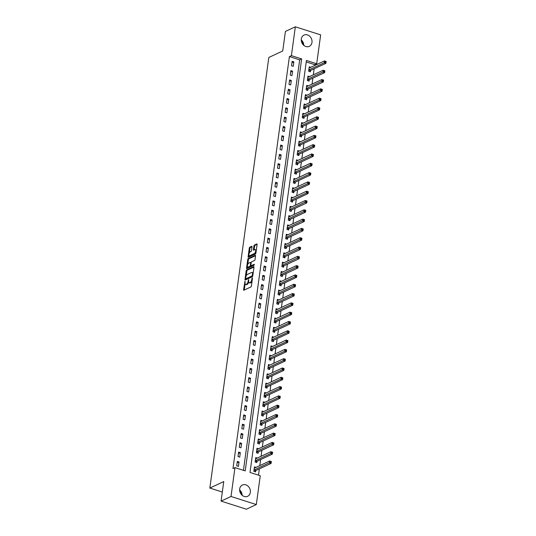 <?xml version="1.0" encoding="UTF-8"?>
<svg xmlns="http://www.w3.org/2000/svg" width="536" height="536" viewBox="0 0 536 536"><rect width="100%" height="100%" fill="white"/><g stroke="black" fill="none" stroke-linecap="round" stroke-linejoin="round"><path stroke-width="0.8" d="M245.006 281.266L243.599 289.661A0.784 0.342 -72.3 0 0 243.746 290.231A0.784 0.342 -72.3 0 0 243.887 290.211L250.908 286.941A0.784 0.342 -72.3 0 0 251.397 286.03L252.463 278.264L252.262 277.882L251.913 278.519L251.779 279.524A2.506 1.092 -72.3 0 1 250.212 282.445L249.622 282.713A2.506 1.092 -72.3 0 1 249.18 282.767A2.506 1.092 -72.3 0 1 248.697 280.958L248.63 279.571L248.148 281.212A2.506 1.092 -72.3 0 1 246.58 284.134L245.997 284.408A2.506 1.092 -72.3 0 1 245.555 284.455A2.506 1.092 -72.3 0 1 245.066 282.653L245.006 281.266M311.986 42.411A6.224 5.199 -115 0 1 309.279 46.344A6.224 5.199 -115 0 1 303.584 45.165A6.224 5.199 -115 0 1 301.312 39.001A6.224 5.199 -115 0 1 304.019 35.068A6.224 5.199 -115 0 1 309.714 36.247A6.224 5.199 -115 0 1 311.986 42.411M250.345 492.363A6.224 5.199 -115 0 1 247.645 496.296A6.224 5.199 -115 0 1 241.944 495.117A6.224 5.199 -115 0 1 239.679 488.953A6.224 5.199 -115 0 1 242.386 485.02A6.224 5.199 -115 0 1 248.081 486.199A6.224 5.199 -115 0 1 250.345 492.363M252.034 246.848A0.784 0.342 -72.3 0 0 251.887 246.285A0.784 0.342 -72.3 0 0 251.746 246.299L249.776 247.217A0.784 0.342 -72.3 0 0 249.287 248.128L248.108 256.751A0.784 0.342 -72.3 0 0 248.255 257.314A0.784 0.342 -72.3 0 0 248.396 257.3L255.417 254.024A0.784 0.342 -72.3 0 0 255.906 253.113L257.086 244.49A0.784 0.342 -72.3 0 0 256.938 243.927A0.784 0.342 -72.3 0 0 256.798 243.94L254.419 245.053A0.784 0.342 -72.3 0 0 253.93 245.964L253.421 249.655A0.784 0.342 -72.3 0 0 253.575 250.218A0.784 0.342 -72.3 0 0 253.716 250.205L254.895 249.655A2.097 0.911 -72.3 0 1 255.263 249.609A2.097 0.911 -72.3 0 1 255.598 251.498A2.097 0.911 -72.3 0 1 254.359 253.561L249.736 255.719A2.097 0.911 -72.3 0 1 249.367 255.759A2.097 0.911 -72.3 0 1 249.032 253.87A2.097 0.911 -72.3 0 1 250.272 251.806L251.042 251.451A0.784 0.342 -72.3 0 0 251.531 250.533L252.034 246.848M256.315 504.57L246.379 509.2L221.073 501.113L223.753 481.569L209.844 488.062L268.824 57.459L282.733 50.974L285.413 31.43L295.343 26.8L320.655 34.887L316.702 63.73L306.445 60.454L250.011 472.444L260.268 475.727L256.315 504.57L231.009 496.477L234.962 467.633L245.22 470.916L301.654 58.92L291.396 55.644L295.343 26.8M221.073 501.113L231.009 496.477M243.438 470.347L299.671 59.851L289.406 56.568L232.972 468.565L234.962 467.633M289.406 56.568L291.396 55.644M246.667 269.936A0.784 0.342 -72.3 0 0 246.171 270.854L244.992 279.47A0.784 0.342 -72.3 0 0 245.146 280.033A0.784 0.342 -72.3 0 0 245.28 280.02L252.302 276.744A0.784 0.342 -72.3 0 0 252.791 275.832L253.977 267.216A0.784 0.342 -72.3 0 0 253.823 266.647A0.784 0.342 -72.3 0 0 253.682 266.667L246.667 269.936L247.351 270.157A0.784 0.342 -72.3 0 0 246.862 271.069L246.192 275.94M246.547 268.114L247.733 259.491A0.784 0.342 -72.3 0 1 248.222 258.58L255.243 255.304A0.784 0.342 -72.3 0 1 255.377 255.29A0.784 0.342 -72.3 0 1 255.531 255.853L255.029 259.545A0.784 0.342 -72.3 0 1 254.533 260.456L251.685 261.782A0.784 0.342 -72.3 0 0 251.196 262.694L250.861 265.139A0.784 0.342 -72.3 0 0 251.016 265.709A0.784 0.342 -72.3 0 0 251.156 265.689L254.211 264.295L253.977 265.333L246.841 268.657A0.784 0.342 -72.3 0 1 246.701 268.677A0.784 0.342 -72.3 0 1 246.547 268.114L247.237 268.328L247.465 266.653M242.145 495.291A6.224 5.199 65 0 0 239.619 489.884M238.44 466.427L239.056 461.958L237.341 461.416L236.731 465.878L238.44 466.427M239.713 457.121L240.329 452.652L238.62 452.109L238.004 456.572L239.713 457.121M240.992 447.815L241.602 443.352L239.894 442.803L239.277 447.272L240.992 447.815M242.265 438.515L242.875 434.046L241.167 433.497L240.557 437.966L242.265 438.515M243.538 429.209L244.148 424.74L242.44 424.197L241.83 428.659L243.538 429.209M244.811 419.902L245.428 415.44L243.713 414.891L243.103 419.36L244.811 419.902M246.091 410.603L246.701 406.134L244.992 405.585L244.376 410.053L246.091 410.603M247.364 401.297L247.974 396.828L246.265 396.285L245.655 400.747L247.364 401.297M248.637 391.99L249.247 387.528L247.538 386.979L246.929 391.448L248.637 391.99M249.91 382.684L250.526 378.222L248.811 377.672L248.202 382.141L249.91 382.684M251.19 373.384L251.799 368.915L250.091 368.373L249.475 372.835L251.19 373.384M252.463 364.078L253.072 359.609L251.364 359.066L250.754 363.529L252.463 364.078M253.736 354.772L254.345 350.31L252.637 349.76L252.027 354.229L253.736 354.772M255.009 345.472L255.625 341.003L253.91 340.461L253.3 344.923L255.009 345.472M256.282 336.166L256.898 331.697L255.19 331.154L254.573 335.616L256.282 336.166M257.561 326.86L258.171 322.397L256.463 321.848L255.846 326.317L257.561 326.86M258.834 317.56L259.444 313.091L257.736 312.542L257.126 317.01L258.834 317.56M260.107 308.254L260.717 303.785L259.009 303.242L258.399 307.704L260.107 308.254M261.38 298.947L261.997 294.485L260.282 293.936L259.672 298.405L261.38 298.947M262.66 289.641L263.27 285.179L261.561 284.629L260.945 289.098L262.66 289.641M263.933 280.341L264.543 275.873L262.834 275.33L262.225 279.792L263.933 280.341M265.206 271.035L265.816 266.573L264.107 266.024L263.498 270.492L265.206 271.035M266.479 261.729L267.096 257.267L265.38 256.717L264.771 261.186L266.479 261.729M267.752 252.429L268.369 247.96L266.66 247.418L266.044 251.88L267.752 252.429M269.032 243.123L269.642 238.654L267.933 238.111L267.317 242.574L269.032 243.123M270.305 233.817L270.915 229.354L269.206 228.805L268.596 233.274L270.305 233.817M271.578 224.517L272.188 220.048L270.479 219.499L269.869 223.968L271.578 224.517M272.851 215.211L273.467 210.742L271.752 210.199L271.142 214.661L272.851 215.211M274.13 205.904L274.74 201.442L273.032 200.893L272.415 205.362L274.13 205.904M275.404 196.605L276.013 192.136L274.305 191.587L273.695 196.055L275.404 196.605M276.677 187.299L277.286 182.83L275.578 182.287L274.968 186.749L276.677 187.299M277.95 177.992L278.566 173.53L276.851 172.981L276.241 177.45L277.95 177.992M279.229 168.686L279.839 164.224L278.13 163.674L277.514 168.143L279.229 168.686M280.502 159.386L281.112 154.917L279.403 154.375L278.794 158.837L280.502 159.386M281.775 150.08L282.385 145.618L280.676 145.068L280.067 149.537L281.775 150.08M283.048 140.774L283.665 136.311L281.949 135.762L281.34 140.231L283.048 140.774M284.321 131.474L284.938 127.005L283.229 126.463L282.613 130.925L284.321 131.474M285.601 122.168L286.211 117.699L284.502 117.156L283.886 121.618L285.601 122.168M286.874 112.861L287.484 108.399L285.775 107.85L285.165 112.319L286.874 112.861M288.147 103.562L288.757 99.093L287.048 98.544L286.438 103.013L288.147 103.562M289.42 94.256L290.036 89.787L288.321 89.244L287.711 93.706L289.42 94.256M290.7 84.949L291.309 80.487L289.601 79.938L288.984 84.407L290.7 84.949M291.973 75.65L292.582 71.181L290.874 70.631L290.264 75.1L291.973 75.65M293.246 66.343L293.855 61.874L292.147 61.332L291.537 65.794L293.246 66.343M258.486 475.157L259.344 468.9M259.793 465.603L260.617 459.593M261.072 456.297L261.89 450.287M262.345 446.99L263.169 440.987M263.618 437.691L264.442 431.681M264.891 428.385L265.715 422.375M266.164 419.078L266.988 413.075M267.444 409.779L268.261 403.769M268.717 400.472L269.541 394.463M269.99 391.166L270.814 385.163M271.263 381.867L272.087 375.857M272.543 372.56L273.36 366.55M273.816 363.254L274.64 357.244M275.089 353.948L275.913 347.944M276.362 344.648L277.186 338.638M277.635 335.342L278.459 329.332M278.914 326.035L279.738 320.032M280.187 316.736L281.011 310.726M281.46 307.43L282.284 301.42M282.733 298.123L283.557 292.12M284.013 288.824L284.83 282.814M285.286 279.517L286.11 273.507M286.559 270.211L287.383 264.208M287.832 260.911L288.656 254.901M289.112 251.605L289.929 245.595M290.385 242.299L291.209 236.289M291.658 232.993L292.482 226.989M292.931 223.693L293.755 217.683M294.204 214.387L295.028 208.377M295.483 205.08L296.301 199.077M296.756 195.781L297.581 189.771M298.029 186.474L298.854 180.465M299.302 177.168L300.127 171.165M300.582 167.869L301.4 161.859M301.855 158.562L302.679 152.552M303.128 149.256L303.952 143.253M304.401 139.956L305.225 133.946M305.674 130.65L306.498 124.64M306.954 121.344L307.778 115.334M308.227 112.037L309.051 106.034M309.5 102.738L310.324 96.728M310.773 93.431L311.597 87.422M312.053 84.125L312.87 78.122M313.325 74.826L314.15 68.816M314.599 65.519L314.719 64.662L306.237 61.948M255.994 467.372L254.446 466.876L253.83 471.345L255.545 471.888L255.706 470.682M257.267 458.072L255.719 457.577L255.109 462.039L256.818 462.588L256.985 461.375M258.546 448.766L256.992 448.27L256.382 452.732L258.091 453.282L258.258 452.069M259.819 439.46L258.265 438.964L257.655 443.433L259.364 443.976L259.531 442.77M261.092 430.153L259.545 429.658L258.928 434.127L260.637 434.676L260.804 433.463M262.365 420.854L260.818 420.358L260.201 424.82L261.916 425.37L262.077 424.157M263.645 411.548L262.091 411.052L261.481 415.521L263.189 416.063L263.357 414.857M264.918 402.241L263.364 401.745L262.754 406.214L264.462 406.764L264.63 405.551M266.191 392.942L264.637 392.446L264.027 396.908L265.735 397.457L265.903 396.245M267.464 383.635L265.916 383.14L265.3 387.608L267.015 388.151L267.176 386.938M268.737 374.329L267.189 373.833L266.58 378.302L268.288 378.845L268.456 377.639M270.017 365.029L268.462 364.534L267.853 368.996L269.561 369.545L269.729 368.333M271.29 355.723L269.735 355.227L269.126 359.69L270.834 360.239L271.002 359.026M272.563 346.417L271.015 345.921L270.399 350.39L272.107 350.933L272.275 349.727M273.836 337.117L272.288 336.621L271.672 341.084L273.387 341.633L273.548 340.42M275.115 327.811L273.561 327.315L272.951 331.777L274.66 332.327L274.827 331.114M276.388 318.505L274.834 318.009L274.224 322.478L275.933 323.02L276.1 321.814M277.661 309.198L276.107 308.703L275.497 313.171L277.206 313.721L277.373 312.508M278.934 299.899L277.387 299.403L276.77 303.865L278.486 304.415L278.646 303.202M280.207 290.592L278.66 290.097L278.05 294.565L279.759 295.108L279.926 293.896M281.487 281.286L279.933 280.79L279.323 285.259L281.031 285.809L281.199 284.596M282.76 271.987L281.206 271.491L280.596 275.953L282.305 276.502L282.472 275.29M284.033 262.68L282.485 262.184L281.869 266.653L283.584 267.196L283.745 265.983M285.306 253.374L283.758 252.878L283.149 257.347L284.857 257.89L285.025 256.684M286.586 244.074L285.031 243.579L284.422 248.041L286.13 248.59L286.298 247.377M287.859 234.768L286.304 234.272L285.695 238.734L287.403 239.284L287.571 238.071M289.132 225.462L287.584 224.966L286.968 229.435L288.676 229.978L288.844 228.772M290.405 216.162L288.857 215.666L288.241 220.129L289.956 220.678L290.117 219.465M291.685 206.856L290.13 206.36L289.52 210.822L291.229 211.372L291.396 210.159M292.958 197.55L291.403 197.054L290.793 201.523L292.502 202.065L292.669 200.859M294.231 188.243L292.676 187.747L292.066 192.216L293.775 192.766L293.942 191.553M295.504 178.944L293.956 178.448L293.339 182.91L295.055 183.459L295.215 182.247M296.776 169.637L295.229 169.142L294.619 173.61L296.328 174.153L296.495 172.94M298.056 160.331L296.502 159.835L295.892 164.304L297.601 164.854L297.768 163.641M299.329 151.031L297.775 150.536L297.165 154.998L298.874 155.547L299.041 154.334M300.602 141.725L299.055 141.229L298.438 145.698L300.147 146.241L300.314 145.028M301.875 132.419L300.328 131.923L299.711 136.392L301.426 136.935L301.587 135.729M303.155 123.119L301.601 122.623L300.991 127.086L302.699 127.635L302.867 126.422M304.428 113.813L302.874 113.317L302.264 117.779L303.972 118.329L304.14 117.116M305.701 104.507L304.147 104.011L303.537 108.48L305.245 109.022L305.413 107.816M306.974 95.207L305.426 94.711L304.81 99.173L306.525 99.723L306.686 98.51M308.247 85.901L306.699 85.405L306.09 89.867L307.798 90.416L307.966 89.204M309.527 76.594L307.972 76.099L307.363 80.568L309.071 81.11L309.239 79.904M310.8 67.288L309.245 66.792L308.635 71.261L310.344 71.811L310.512 70.598M209.844 488.062L222.313 492.048M314.719 64.662L316.702 63.73M241.213 493.321L240.684 493.569M299.671 59.851L301.654 58.92M239.056 461.958L237.147 462.849M240.329 452.652L238.42 453.543M241.602 443.352L239.693 444.237M242.875 434.046L240.972 434.937M244.148 424.74L242.245 425.631M245.428 415.44L243.518 416.325M246.701 406.134L244.791 407.025M247.974 396.828L246.071 397.719M249.247 387.528L247.344 388.412M250.526 378.222L248.617 379.113M251.799 368.915L249.89 369.807M253.072 359.609L251.163 360.5M254.345 350.31L252.443 351.194M255.625 341.003L253.716 341.894M256.898 331.697L254.989 332.588M258.171 322.397L256.262 323.282M259.444 313.091L257.541 313.982M260.717 303.785L258.814 304.676M261.997 294.485L260.087 295.37M263.27 285.179L261.36 286.07M264.543 275.873L262.64 276.764M265.816 266.573L263.913 267.457M267.096 257.267L265.186 258.158M268.369 247.96L266.459 248.851M269.642 238.654L267.732 239.545M270.915 229.354L269.012 230.239M272.188 220.048L270.285 220.939M273.467 210.742L271.558 211.633M274.74 201.442L272.831 202.327M276.013 192.136L274.11 193.027M277.286 182.83L275.383 183.721M278.566 173.53L276.656 174.414M279.839 164.224L277.929 165.115M281.112 154.917L279.202 155.809M282.385 145.618L280.482 146.502M283.665 136.311L281.755 137.203M284.938 127.005L283.028 127.896M286.211 117.699L284.301 118.59M287.484 108.399L285.581 109.284M288.757 99.093L286.854 99.984M290.036 89.787L288.127 90.678M291.309 80.487L289.4 81.372M292.582 71.181L290.68 72.072M293.855 61.874L291.953 62.766M240.275 490.527L241.763 494.942M301.915 40.569L303.403 44.991M301.252 39.932A6.224 5.199 -115 0 1 303.778 45.339M245.555 284.455L246.238 284.676A2.506 1.092 -72.3 0 0 246.681 284.629L245.997 284.408M248.704 282.063A2.506 1.092 -72.3 0 1 247.264 284.355L246.681 284.629M249.18 282.767L249.863 282.981A2.506 1.092 -72.3 0 0 250.305 282.934L249.622 282.713M252.067 281.159A2.506 1.092 -72.3 0 1 250.895 282.66L250.305 282.934M245.106 283.866L244.282 289.882A0.784 0.342 -72.3 0 0 244.269 290.036M253.99 267.062L247.351 270.157M245.796 278.82L245.676 279.692A0.784 0.342 -72.3 0 0 245.662 279.846M245.649 278.412L245.85 278.8L252.014 275.926L252.503 274.224A2.506 1.092 -72.3 0 0 252.02 272.422A2.506 1.092 -72.3 0 0 251.578 272.469L247.364 274.432A2.506 1.092 -72.3 0 0 245.796 277.353L245.649 278.412M246.366 278.961L245.85 278.8M252.724 276.127L246.533 279.015M253.153 273.226A2.506 1.092 -72.3 0 0 252.704 272.643L252.02 272.422M247.779 264.369L248.416 259.705L247.733 259.491M255.545 255.699L248.905 258.794A0.784 0.342 -72.3 0 0 248.416 259.705M251.598 265.829A0.784 0.342 -72.3 0 0 251.699 265.923A0.784 0.342 -72.3 0 0 251.84 265.91L254.312 264.757M248.731 263.163A2.097 0.911 -72.3 0 0 247.491 265.22A2.097 0.911 -72.3 0 0 247.826 267.109A2.097 0.911 -72.3 0 0 248.202 267.069L249.83 266.312A0.784 0.342 -72.3 0 0 250.319 265.394L250.654 262.948A0.784 0.342 -72.3 0 0 250.5 262.385A0.784 0.342 -72.3 0 0 250.366 262.399L248.731 263.163M247.826 267.109L248.51 267.33A2.097 0.911 -72.3 0 0 248.885 267.29L248.202 267.069M250.989 265.695A0.784 0.342 -72.3 0 1 250.513 266.526L248.885 267.29M249.367 255.759L250.051 255.974A2.097 0.911 -72.3 0 0 250.419 255.933L249.736 255.719M255.974 252.63A2.097 0.911 -72.3 0 1 255.042 253.783L250.419 255.933M256.302 250.245A2.097 0.911 -72.3 0 0 255.947 249.83L255.263 249.609M257.099 244.336L255.103 245.267A0.784 0.342 -72.3 0 0 254.613 246.185L254.104 249.87A0.784 0.342 -72.3 0 0 254.098 250.024M249.012 255.337L248.791 256.972A0.784 0.342 -72.3 0 0 248.778 257.119M252.047 246.694L250.459 247.438A0.784 0.342 -72.3 0 0 249.97 248.349L249.34 252.959M270.6 461.489L270.492 462.233L271.176 462.454L271.283 461.71L269.642 461.007L271.35 461.556L271.095 463.419L269.387 462.87L269.642 461.007L254.466 468.089A0.797 0.348 107.7 0 1 254.325 468.102L254.325 468.102M254.821 471.66L255.766 470.621A0.797 0.348 107.7 0 1 255.92 470.494L271.095 463.419L271.176 462.454M253.997 470.132L254.051 470.072A0.797 0.348 107.7 0 1 254.211 469.951L270.492 462.233M255.27 460.826L255.33 460.766A0.797 0.348 107.7 0 1 255.484 460.645L270.66 453.563L270.915 451.707L255.739 458.783A0.797 0.348 107.7 0 1 255.598 458.796L255.612 458.803M271.873 452.183L270.915 451.707L272.63 452.25L272.375 454.113L270.66 453.563L271.772 452.927L272.456 453.148L272.556 452.404L271.873 452.183L271.772 452.927M256.094 462.354L257.039 461.315A0.797 0.348 107.7 0 1 257.193 461.188L272.375 454.113L272.456 453.148M273.146 442.883L273.045 443.627L273.728 443.842L273.829 443.098L272.194 442.401L273.903 442.944L273.648 444.806L271.94 444.264L272.194 442.401L257.012 449.476A0.797 0.348 107.7 0 1 256.871 449.496L256.871 449.496M257.367 453.054L258.312 452.009A0.797 0.348 107.7 0 1 258.466 451.888L273.648 444.806L273.728 443.842M256.55 451.526L256.603 451.466A0.797 0.348 107.7 0 1 256.757 451.339L273.045 443.627M274.419 433.577L274.318 434.321L275.002 434.542L275.102 433.798L273.467 433.095L275.176 433.644L274.921 435.5L273.213 434.957L273.467 433.095L258.285 440.177A0.797 0.348 107.7 0 1 258.144 440.19L258.144 440.19M258.647 443.748L259.585 442.703A0.797 0.348 107.7 0 1 259.746 442.582L274.921 435.5L275.002 434.542M257.823 442.22L257.876 442.16A0.797 0.348 107.7 0 1 258.03 442.033L274.318 434.321M275.692 424.271L275.591 425.015L276.275 425.236L276.382 424.492L274.74 423.788L276.449 424.338L276.194 426.2L274.486 425.651L274.74 423.788L259.565 430.87A0.797 0.348 107.7 0 1 259.424 430.884L259.424 430.884M259.92 434.441L260.858 433.403A0.797 0.348 107.7 0 1 261.019 433.276L276.194 426.2L276.275 425.236M259.096 432.914L259.149 432.853A0.797 0.348 107.7 0 1 259.31 432.733L275.591 425.015M276.971 414.971L276.864 415.715L277.554 415.929L277.655 415.186L276.013 414.489L277.728 415.032L277.474 416.894L275.759 416.351L276.013 414.489L260.838 421.564A0.797 0.348 107.7 0 1 260.697 421.584L260.697 421.584M261.193 425.142L262.137 424.097A0.797 0.348 107.7 0 1 262.292 423.976L277.474 416.894L277.554 415.929M260.369 423.614L260.422 423.547A0.797 0.348 107.7 0 1 260.583 423.427L276.864 415.715M278.244 405.665L278.144 406.409L278.827 406.63L278.928 405.886L277.293 405.183L279.001 405.732L278.747 407.588L277.038 407.045L277.293 405.183L262.111 412.264A0.797 0.348 107.7 0 1 261.97 412.278L261.97 412.278M262.466 415.836L263.411 414.79A0.797 0.348 107.7 0 1 263.565 414.67L278.747 407.588L278.827 406.63M261.642 414.308L261.702 414.248A0.797 0.348 107.7 0 1 261.856 414.12L278.144 406.409M262.921 405.002L262.975 404.941A0.797 0.348 107.7 0 1 263.129 404.821L278.311 397.739L278.566 395.876L263.384 402.958A0.797 0.348 107.7 0 1 263.243 402.972L263.263 402.978M279.517 396.359L278.566 395.876L280.274 396.426L280.02 398.288L278.311 397.739L279.417 397.102L280.1 397.323L280.201 396.58L279.517 396.359L279.417 397.102M263.745 406.529L264.684 405.491A0.797 0.348 107.7 0 1 264.838 405.363L280.02 398.288L280.1 397.323M264.194 395.702L264.248 395.635A0.797 0.348 107.7 0 1 264.402 395.514L279.584 388.433L279.839 386.577L264.657 393.652A0.797 0.348 107.7 0 1 264.516 393.672L264.536 393.672M280.79 387.059L279.839 386.577L281.547 387.119L281.293 388.982L279.584 388.433L280.69 387.803L281.373 388.017L281.474 387.273L280.79 387.059L280.69 387.803M265.019 397.223L265.957 396.184A0.797 0.348 107.7 0 1 266.117 396.064L281.293 388.982L281.373 388.017M265.467 386.396L265.521 386.335A0.797 0.348 107.7 0 1 265.682 386.208L280.857 379.133L281.112 377.27L265.936 384.352A0.797 0.348 107.7 0 1 265.796 384.366L265.809 384.372M282.07 377.753L281.112 377.27L282.827 377.82L282.566 379.676L280.857 379.133L281.963 378.496L282.646 378.718L282.753 377.967L282.07 377.753L281.963 378.496M266.291 387.923L267.236 386.878A0.797 0.348 107.7 0 1 267.39 386.758L282.566 379.676L282.646 378.718M266.74 377.089L266.801 377.029A0.797 0.348 107.7 0 1 266.955 376.909L282.13 369.827L282.392 367.964L267.209 375.046A0.797 0.348 107.7 0 1 267.069 375.059L267.082 375.066M283.343 368.446L282.392 367.964L284.1 368.513L283.846 370.376L282.13 369.827L283.243 369.19L283.926 369.411L284.026 368.668L283.343 368.446L283.243 369.19M267.565 378.617L268.509 377.579A0.797 0.348 107.7 0 1 268.663 377.451L283.846 370.376L283.926 369.411M268.02 367.783L268.074 367.723A0.797 0.348 107.7 0 1 268.228 367.602L283.41 360.52L283.665 358.664L268.482 365.74A0.797 0.348 107.7 0 1 268.342 365.76L268.355 365.76M284.616 359.14L283.665 358.664L285.373 359.207L285.119 361.07L283.41 360.52L284.515 359.891L285.199 360.105L285.299 359.361L284.616 359.14L284.515 359.891M268.838 369.311L269.782 368.272A0.797 0.348 107.7 0 1 269.936 368.152L285.119 361.07L285.199 360.105M269.293 358.483L269.347 358.423A0.797 0.348 107.7 0 1 269.501 358.296L284.683 351.221L284.938 349.358L269.755 356.44A0.797 0.348 107.7 0 1 269.615 356.453L269.635 356.453M285.889 349.841L284.938 349.358L286.646 349.901L286.392 351.763L284.683 351.221L285.788 350.584L286.472 350.799L286.572 350.055L285.889 349.841L285.788 350.584M270.117 360.011L271.055 358.966A0.797 0.348 107.7 0 1 271.216 358.845L286.392 351.763L286.472 350.799M270.566 349.177L270.62 349.117A0.797 0.348 107.7 0 1 270.781 348.996L285.956 341.914L286.211 340.052L271.035 347.134A0.797 0.348 107.7 0 1 270.894 347.147L270.908 347.154M287.162 340.534L286.211 340.052L287.919 340.601L287.665 342.464L285.956 341.914L287.062 341.278L287.745 341.499L287.852 340.755L287.162 340.534L287.062 341.278M271.39 350.705L272.335 349.66A0.797 0.348 107.7 0 1 272.489 349.539L287.665 342.464L287.745 341.499M271.839 339.871L271.899 339.811A0.797 0.348 107.7 0 1 272.054 339.69L287.229 332.608L287.484 330.752L272.308 337.827A0.797 0.348 107.7 0 1 272.167 337.841L272.181 337.848M288.442 331.228L287.484 330.752L289.199 331.295L288.944 333.158L287.229 332.608L288.335 331.972L289.025 332.193L289.125 331.449L288.442 331.228L288.335 331.972M272.663 341.399L273.608 340.36A0.797 0.348 107.7 0 1 273.762 340.233L288.944 333.158L289.025 332.193M273.112 330.571L273.172 330.511A0.797 0.348 107.7 0 1 273.327 330.384L288.509 323.309L288.763 321.446L273.581 328.521A0.797 0.348 107.7 0 1 273.44 328.541L273.454 328.541M289.715 321.928L288.763 321.446L290.472 321.989L290.217 323.851L288.509 323.309L289.614 322.672L290.298 322.886L290.398 322.143L289.715 321.928L289.614 322.672M273.936 332.099L274.881 331.054A0.797 0.348 107.7 0 1 275.035 330.933L290.217 323.851L290.298 322.886M274.392 321.265L274.445 321.205A0.797 0.348 107.7 0 1 274.6 321.077L289.782 314.002L290.036 312.14L274.854 319.221A0.797 0.348 107.7 0 1 274.713 319.235L274.734 319.242M290.988 312.622L290.036 312.14L291.745 312.689L291.49 314.545L289.782 314.002L290.887 313.366L291.571 313.587L291.671 312.843L290.988 312.622L290.887 313.366M275.216 322.793L276.154 321.747A0.797 0.348 107.7 0 1 276.308 321.627L291.49 314.545L291.571 313.587M275.665 311.959L275.718 311.898A0.797 0.348 107.7 0 1 275.873 311.778L291.055 304.696L291.309 302.833L276.134 309.915A0.797 0.348 107.7 0 1 275.986 309.929L276.007 309.935M292.261 303.316L291.309 302.833L293.018 303.383L292.763 305.245L291.055 304.696L292.16 304.059L292.844 304.281L292.944 303.537L292.261 303.316L292.16 304.059M276.489 313.486L277.427 312.448A0.797 0.348 107.7 0 1 277.588 312.32L292.763 305.245L292.844 304.281M293.54 294.016L293.433 294.76L294.117 294.974L294.224 294.231L292.582 293.534L294.298 294.076L294.043 295.939L292.328 295.39L292.582 293.534L277.407 300.609A0.797 0.348 107.7 0 1 277.266 300.629L277.266 300.629M277.762 304.187L278.707 303.142A0.797 0.348 107.7 0 1 278.861 303.021L294.043 295.939L294.117 294.974M276.938 302.659L276.991 302.592A0.797 0.348 107.7 0 1 277.152 302.471L293.433 294.76M294.813 284.71L294.713 285.454L295.396 285.675L295.497 284.931L293.862 284.227L295.57 284.777L295.316 286.633L293.607 286.09L293.862 284.227L278.68 291.309A0.797 0.348 107.7 0 1 278.539 291.323L278.539 291.323M279.035 294.88L279.98 293.835A0.797 0.348 107.7 0 1 280.134 293.715L295.316 286.633L295.396 285.675M278.211 293.353L278.271 293.293A0.797 0.348 107.7 0 1 278.425 293.165L294.713 285.454M279.49 284.047L279.544 283.986A0.797 0.348 107.7 0 1 279.698 283.866L294.88 276.784L295.135 274.921L279.953 282.003A0.797 0.348 107.7 0 1 279.812 282.016L279.832 282.023M296.086 275.404L295.135 274.921L296.844 275.471L296.589 277.333L294.88 276.784L295.986 276.147L296.669 276.368L296.77 275.625L296.086 275.404L295.986 276.147M280.315 285.574L281.253 284.536A0.797 0.348 107.7 0 1 281.407 284.408L296.589 277.333L296.669 276.368M297.359 266.104L297.259 266.848L297.942 267.062L298.043 266.318L296.408 265.622L298.117 266.164L297.862 268.027L296.153 267.477L296.408 265.622L281.226 272.697A0.797 0.348 107.7 0 1 281.085 272.717L281.085 272.717M281.588 276.268L282.526 275.229A0.797 0.348 107.7 0 1 282.686 275.109L297.862 268.027L297.942 267.062M280.764 274.747L280.817 274.68A0.797 0.348 107.7 0 1 280.971 274.559L297.259 266.848M298.639 256.798L298.532 257.541L299.215 257.762L299.322 257.012L297.681 256.315L299.39 256.865L299.135 258.721L297.426 258.178L297.681 256.315L282.505 263.397A0.797 0.348 107.7 0 1 282.365 263.411L282.365 263.411M282.861 266.968L283.805 265.923A0.797 0.348 107.7 0 1 283.959 265.802L299.135 258.721L299.215 257.762M282.036 265.441L282.09 265.38A0.797 0.348 107.7 0 1 282.251 265.253L298.532 257.541M299.912 247.491L299.812 248.235L300.495 248.456L300.596 247.712L298.954 247.009L300.669 247.558L300.415 249.421L298.699 248.871L298.954 247.009L283.779 254.091A0.797 0.348 107.7 0 1 283.638 254.104L283.638 254.104M284.134 257.662L285.078 256.623A0.797 0.348 107.7 0 1 285.232 256.496L300.415 249.421L300.495 248.456M283.31 256.134L283.37 256.074A0.797 0.348 107.7 0 1 283.524 255.953L299.812 248.235M301.185 238.185L301.085 238.935L301.768 239.15L301.869 238.406L300.234 237.709L301.942 238.252L301.688 240.115L299.979 239.565L300.234 237.709L285.052 244.785A0.797 0.348 107.7 0 1 284.911 244.798M285.407 248.356L286.351 247.317A0.797 0.348 107.7 0 1 286.505 247.197L301.688 240.115L301.768 239.15M284.589 246.828L284.643 246.768A0.797 0.348 107.7 0 1 284.797 246.647L301.085 238.935M302.458 228.885L302.358 229.629L303.041 229.844L303.142 229.1L301.507 228.403L303.215 228.946L302.961 230.808L301.252 230.266L301.507 228.403L286.325 235.485A0.797 0.348 107.7 0 1 286.184 235.498L286.184 235.498M286.686 239.056L287.624 238.011A0.797 0.348 107.7 0 1 287.785 237.89L302.961 230.808L303.041 229.844M285.862 237.528L285.916 237.468A0.797 0.348 107.7 0 1 286.07 237.341L302.358 229.629M303.731 219.579L303.631 220.323L304.314 220.544L304.421 219.8L302.78 219.097L304.488 219.646L304.234 221.509L302.525 220.959L302.78 219.097L287.604 226.179A0.797 0.348 107.7 0 1 287.464 226.192L287.464 226.192M287.959 229.75L288.897 228.705A0.797 0.348 107.7 0 1 289.058 228.584L304.234 221.509L304.314 220.544M287.135 228.222L287.189 228.162A0.797 0.348 107.7 0 1 287.35 228.041L303.631 220.323M305.011 210.273L304.904 211.017L305.594 211.238L305.694 210.494L304.053 209.797L305.768 210.34L305.513 212.202L303.798 211.653L304.053 209.797L288.877 216.872A0.797 0.348 107.7 0 1 288.737 216.886L288.737 216.886M289.232 220.443L290.177 219.405A0.797 0.348 107.7 0 1 290.331 219.278L305.513 212.202L305.594 211.238M288.408 218.916L288.462 218.856A0.797 0.348 107.7 0 1 288.623 218.735L304.904 211.017M306.284 200.973L306.183 201.717L306.867 201.931L306.967 201.188L305.332 200.491L307.041 201.034L306.786 202.896L305.078 202.353L305.332 200.491L290.15 207.566A0.797 0.348 107.7 0 1 290.01 207.586L290.01 207.586M290.505 211.144L291.45 210.099A0.797 0.348 107.7 0 1 291.604 209.978L306.786 202.896L306.867 201.931M289.681 209.616L289.742 209.556A0.797 0.348 107.7 0 1 289.896 209.429L306.183 201.717M290.961 200.31L291.015 200.25A0.797 0.348 107.7 0 1 291.169 200.122L306.351 193.047L306.605 191.185L291.423 198.266A0.797 0.348 107.7 0 1 291.283 198.28L291.303 198.287M307.557 191.667L306.605 191.185L308.314 191.734L308.059 193.59L306.351 193.047L307.456 192.411L308.14 192.632L308.24 191.888L307.557 191.667L307.456 192.411M291.785 201.838L292.723 200.792A0.797 0.348 107.7 0 1 292.877 200.672L308.059 193.59L308.14 192.632M292.234 191.004L292.288 190.943A0.797 0.348 107.7 0 1 292.442 190.823L307.624 183.741L307.878 181.878L292.696 188.96A0.797 0.348 107.7 0 1 292.555 188.974L292.576 188.98M308.83 182.361L307.878 181.878L309.587 182.428L309.332 184.29L307.624 183.741L308.729 183.104L309.413 183.325L309.513 182.582L308.83 182.361L308.729 183.104M293.058 192.531L293.996 191.493A0.797 0.348 107.7 0 1 294.157 191.365L309.332 184.29L309.413 183.325M293.507 181.704L293.56 181.637A0.797 0.348 107.7 0 1 293.721 181.516L308.897 174.435L309.151 172.579L293.976 179.654A0.797 0.348 107.7 0 1 293.835 179.674L293.849 179.674M310.11 173.061L309.151 172.579L310.867 173.121L310.605 174.984L308.897 174.435L310.002 173.805L310.686 174.019L310.793 173.275L310.11 173.061L310.002 173.805M294.331 183.232L295.276 182.186A0.797 0.348 107.7 0 1 295.43 182.066L310.605 174.984L310.686 174.019M294.78 172.398L294.84 172.337A0.797 0.348 107.7 0 1 294.994 172.21L310.17 165.135L310.431 163.272L295.249 170.354A0.797 0.348 107.7 0 1 295.108 170.368L295.122 170.374M311.382 163.755L310.431 163.272L312.14 163.822L311.885 165.678L310.17 165.135L311.282 164.498L311.965 164.72L312.066 163.976L311.382 163.755L311.282 164.498M295.604 173.925L296.549 172.88A0.797 0.348 107.7 0 1 296.703 172.76L311.885 165.678L311.965 164.72M296.06 163.091L296.113 163.031A0.797 0.348 107.7 0 1 296.267 162.911L311.45 155.829L311.704 153.966L296.522 161.048A0.797 0.348 107.7 0 1 296.381 161.061L296.395 161.068M312.656 154.448L311.704 153.966L313.413 154.515L313.158 156.378L311.45 155.829L312.555 155.192L313.238 155.413L313.339 154.669L312.656 154.448L312.555 155.192M296.877 164.619L297.822 163.581A0.797 0.348 107.7 0 1 297.976 163.453L313.158 156.378L313.238 155.413M297.333 153.792L297.386 153.725A0.797 0.348 107.7 0 1 297.54 153.604L312.723 146.522L312.977 144.666L297.795 151.742A0.797 0.348 107.7 0 1 297.654 151.762L297.674 151.762M313.929 145.142L312.977 144.666L314.686 145.209L314.431 147.072L312.723 146.522L313.828 145.893L314.511 146.107L314.612 145.363L313.929 145.142L313.828 145.893M298.157 155.313L299.095 154.274A0.797 0.348 107.7 0 1 299.255 154.154L314.431 147.072L314.511 146.107M298.606 144.486L298.659 144.425A0.797 0.348 107.7 0 1 298.82 144.298L313.995 137.223L314.25 135.36L299.075 142.442A0.797 0.348 107.7 0 1 298.934 142.455L298.947 142.455M315.202 135.843L314.25 135.36L315.959 135.91L315.704 137.765L313.995 137.223L315.101 136.586L315.784 136.807L315.892 136.057L315.202 135.843L315.101 136.586M299.43 146.013L300.374 144.968A0.797 0.348 107.7 0 1 300.529 144.847L315.704 137.765L315.784 136.807M299.879 135.179L299.939 135.119A0.797 0.348 107.7 0 1 300.093 134.998L315.269 127.916L315.523 126.054L300.348 133.136A0.797 0.348 107.7 0 1 300.207 133.149L300.22 133.156M316.481 126.536L315.523 126.054L317.238 126.603L316.984 128.466L315.269 127.916L316.374 127.28L317.064 127.501L317.165 126.757L316.481 126.536L316.374 127.28M300.703 136.707L301.647 135.668A0.797 0.348 107.7 0 1 301.802 135.541L316.984 128.466L317.064 127.501M301.152 125.873L301.212 125.813A0.797 0.348 107.7 0 1 301.366 125.692L316.548 118.61L316.803 116.754L301.621 123.829A0.797 0.348 107.7 0 1 301.48 123.843L301.493 123.85M317.754 117.23L316.803 116.754L318.511 117.297L318.257 119.16L316.548 118.61L317.654 117.98L318.337 118.195L318.438 117.451L317.754 117.23L317.654 117.98M301.976 127.401L302.92 126.362A0.797 0.348 107.7 0 1 303.075 126.235L318.257 119.16L318.337 118.195M302.431 116.573L302.485 116.513A0.797 0.348 107.7 0 1 302.639 116.386L317.821 109.311L318.076 107.448L302.894 114.523A0.797 0.348 107.7 0 1 302.753 114.543L302.773 114.543M319.027 107.93L318.076 107.448L319.784 107.991L319.53 109.853L317.821 109.311L318.927 108.674L319.61 108.888L319.711 108.145L319.027 107.93L318.927 108.674M303.255 118.101L304.193 117.056A0.797 0.348 107.7 0 1 304.348 116.935L319.53 109.853L319.61 108.888M303.704 107.267L303.758 107.207A0.797 0.348 107.7 0 1 303.912 107.086L319.094 100.004L319.349 98.142L304.173 105.224A0.797 0.348 107.7 0 1 304.026 105.237L304.046 105.244M320.3 98.624L319.349 98.142L321.057 98.691L320.803 100.554L319.094 100.004L320.2 99.368L320.883 99.589L320.984 98.845L320.3 98.624L320.2 99.368M304.528 108.795L305.466 107.749A0.797 0.348 107.7 0 1 305.627 107.629L320.803 100.554L320.883 99.589M321.58 89.318L321.473 90.061L322.156 90.282L322.263 89.539L320.622 88.842L322.337 89.385L322.082 91.247L320.367 90.698L320.622 88.842L305.446 95.917A0.797 0.348 107.7 0 1 305.306 95.931L305.306 95.931M305.801 99.488L306.746 98.45A0.797 0.348 107.7 0 1 306.9 98.323L322.082 91.247L322.156 90.282M304.977 97.961L305.031 97.9A0.797 0.348 107.7 0 1 305.192 97.78L321.473 90.061M322.853 80.018L322.752 80.762L323.436 80.976L323.536 80.233L321.901 79.536L323.61 80.078L323.355 81.941L321.647 81.398L321.901 79.536L306.719 86.611A0.797 0.348 107.7 0 1 306.579 86.631L306.579 86.631M307.074 90.189L308.019 89.144A0.797 0.348 107.7 0 1 308.173 89.023L323.355 81.941L323.436 80.976M306.25 88.661L306.311 88.601A0.797 0.348 107.7 0 1 306.465 88.474L322.752 80.762M324.126 70.712L324.025 71.456L324.709 71.677L324.809 70.933L323.175 70.229L324.883 70.779L324.628 72.635L322.92 72.092L323.175 70.229L307.992 77.311A0.797 0.348 107.7 0 1 307.852 77.325L307.852 77.325M308.354 80.882L309.292 79.837A0.797 0.348 107.7 0 1 309.446 79.717L324.628 72.635L324.709 71.677M307.53 79.355L307.584 79.294A0.797 0.348 107.7 0 1 307.738 79.167L324.025 71.456M308.803 70.049L308.857 69.988A0.797 0.348 107.7 0 1 309.011 69.868L324.193 62.786L324.448 60.923L309.265 68.005A0.797 0.348 107.7 0 1 309.125 68.018L309.145 68.025M325.399 61.406L324.448 60.923L326.156 61.473L325.901 63.335L324.193 62.786L325.298 62.149L325.982 62.37L326.082 61.627L325.399 61.406L325.298 62.149M309.627 71.576L310.565 70.538A0.797 0.348 107.7 0 1 310.726 70.41L325.901 63.335L325.982 62.37M245.153 282.057L244.664 281.903M252.402 278.673L251.913 278.519M248.778 280.368L248.289 280.207M247.264 284.355L246.58 284.134M248.657 281.38L248.148 281.212M250.895 282.66L250.212 282.445M252.268 279.678L251.779 279.524M244.282 289.882L243.599 289.661M245.676 279.692L244.992 279.47M246.862 271.069L246.171 270.854M252.697 276.14L252.014 275.926M252.851 275.444L252.356 275.283M252.992 274.385L252.503 274.224M248.905 258.794L248.222 258.58M251.84 265.91L251.156 265.689M250.513 266.526L249.83 266.312M250.895 265.581L250.319 265.394M251.143 263.102L250.654 262.948M255.042 253.783L254.359 253.561M254.104 249.87L253.421 249.655M254.613 246.185L253.93 245.964M255.103 245.267L254.419 245.053M248.791 256.972L248.108 256.751M249.97 248.349L249.287 248.128M250.459 247.438L249.776 247.217M255.766 470.621L254.051 470.072M255.92 470.494L254.211 469.951M257.039 461.315L255.33 460.766M257.193 461.188L255.484 460.645M258.312 452.009L256.603 451.466M258.466 451.888L256.757 451.339M259.585 442.703L257.876 442.16M259.746 442.582L258.03 442.033M260.858 433.403L259.149 432.853M261.019 433.276L259.31 432.733M262.137 424.097L260.422 423.547M262.292 423.976L260.583 423.427M263.411 414.79L261.702 414.248M263.565 414.67L261.856 414.12M264.684 405.491L262.975 404.941M264.838 405.363L263.129 404.821M265.957 396.184L264.248 395.635M266.117 396.064L264.402 395.514M267.236 386.878L265.521 386.335M267.39 386.758L265.682 386.208M268.509 377.579L266.801 377.029M268.663 377.451L266.955 376.909M269.782 368.272L268.074 367.723M269.936 368.152L268.228 367.602M271.055 358.966L269.347 358.423M271.216 358.845L269.501 358.296M272.335 349.66L270.62 349.117M272.489 349.539L270.781 348.996M273.608 340.36L271.899 339.811M273.762 340.233L272.054 339.69M274.881 331.054L273.172 330.511M275.035 330.933L273.327 330.384M276.154 321.747L274.445 321.205M276.308 321.627L274.6 321.077M277.427 312.448L275.718 311.898M277.588 312.32L275.873 311.778M278.707 303.142L276.991 302.592M278.861 303.021L277.152 302.471M279.98 293.835L278.271 293.293M280.134 293.715L278.425 293.165M281.253 284.536L279.544 283.986M281.407 284.408L279.698 283.866M282.526 275.229L280.817 274.68M282.686 275.109L280.971 274.559M283.805 265.923L282.09 265.38M283.959 265.802L282.251 265.253M285.078 256.623L283.37 256.074M285.232 256.496L283.524 255.953M286.351 247.317L284.643 246.768M286.505 247.197L284.797 246.647M287.624 238.011L285.916 237.468M287.785 237.89L286.07 237.341M288.897 228.705L287.189 228.162M289.058 228.584L287.35 228.041M290.177 219.405L288.462 218.856M290.331 219.278L288.623 218.735M291.45 210.099L289.742 209.556M291.604 209.978L289.896 209.429M292.723 200.792L291.015 200.25M292.877 200.672L291.169 200.122M293.996 191.493L292.288 190.943M294.157 191.365L292.442 190.823M295.276 182.186L293.56 181.637M295.43 182.066L293.721 181.516M296.549 172.88L294.84 172.337M296.703 172.76L294.994 172.21M297.822 163.581L296.113 163.031M297.976 163.453L296.267 162.911M299.095 154.274L297.386 153.725M299.255 154.154L297.54 153.604M300.374 144.968L298.659 144.425M300.529 144.847L298.82 144.298M301.647 135.668L299.939 135.119M301.802 135.541L300.093 134.998M302.92 126.362L301.212 125.813M303.075 126.235L301.366 125.692M304.193 117.056L302.485 116.513M304.348 116.935L302.639 116.386M305.466 107.749L303.758 107.207M305.627 107.629L303.912 107.086M306.746 98.45L305.031 97.9M306.9 98.323L305.192 97.78M308.019 89.144L306.311 88.601M308.173 89.023L306.465 88.474M309.292 79.837L307.584 79.294M309.446 79.717L307.738 79.167M310.565 70.538L308.857 69.988M310.726 70.41L309.011 69.868M246.439 279.028L245.756 278.807M251.699 265.923L251.016 265.709M251.183 262.606L250.5 262.385"/></g></svg>
